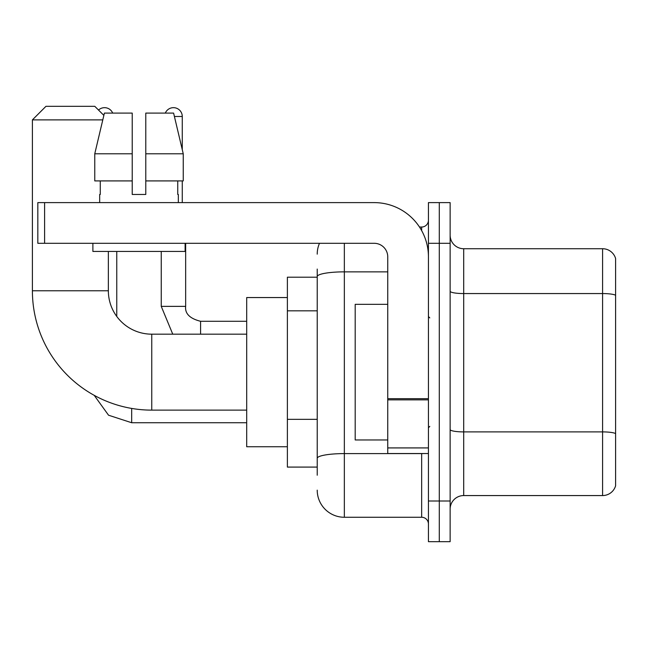<?xml version="1.0" encoding="UTF-8"?>
<svg xmlns="http://www.w3.org/2000/svg" width="648" height="648" viewBox="0 0 648 648"><rect width="100%" height="100%" fill="white"/><g stroke="black" fill="none" stroke-linecap="round" stroke-linejoin="round"><path stroke-width="0.97" d="M317.22 475.227L317.22 276.566L317.22 277.206L287.38 277.206L287.38 467.087L317.22 467.087M428.433 500.993L428.433 541.679L439.287 541.679L439.287 500.993L439.287 541.679L450.133 541.679L450.133 500.993L439.287 500.993L439.287 243.3L439.287 500.993L428.433 500.993L428.433 243.3L439.287 243.3L439.287 202.613L439.287 243.3L450.133 243.3L450.133 500.993M450.133 243.3L450.133 202.613L428.433 202.613L428.433 243.3M344.347 243.3L344.347 517.266L421.654 517.266L421.654 453.527M419.491 227.027L421.654 227.027A6.78 6.78 0 0 0 428.433 220.247M317.22 463.02L317.22 458.306A27.127 4.714 180 0 1 344.347 453.6L421.654 453.6A6.78 1.175 0 0 0 424.011 453.527M387.747 271.86L344.347 271.86A27.127 4.714 180 0 0 317.22 276.566L317.22 269.074M428.433 524.054A6.78 6.78 0 0 0 421.654 517.266M317.22 254.154A27.127 27.127 0 0 1 319.48 243.3M344.347 517.266A27.127 27.127 0 0 1 317.22 490.147M450.133 509.134A13.559 13.559 0 0 1 463.701 495.566L602.583 495.566L602.583 248.727L463.701 248.727A13.559 13.559 0 0 1 450.133 235.167A13.559 13.559 0 0 0 463.701 248.727L463.701 495.566M615.6 258.495A13.559 13.559 0 0 0 602.583 248.727A13.559 13.559 0 0 1 615.6 258.495L615.6 485.806A13.559 13.559 0 0 1 602.583 495.566M615.6 295.439L615.6 433.593A13.559 2.357 180 0 0 602.583 431.9L463.701 431.9A13.559 2.357 -0 0 1 450.133 429.543M145.784 194.473L132.224 194.473L145.784 194.473L132.224 194.473L145.784 194.473L145.784 113.1L173.607 113.1L183.246 153.787L183.246 180.913L145.784 180.913M165.313 113.1A8.813 8.813 0 0 1 182.266 116.486L182.266 149.656L183.246 153.787L145.784 153.787M246.694 410.127L151.754 410.127A119.353 119.353 0 0 1 32.4 290.774L32.4 119.88L45.959 106.321L94.786 106.321L103.858 115.385M151.754 410.127L151.754 334.174A43.4 43.4 0 0 1 108.354 290.774L108.354 251.44M102.789 119.88L32.4 119.88M287.38 297.554L246.694 297.554L246.694 446.739L287.38 446.739M98.528 110.055A8.813 8.813 0 0 1 112.695 113.1M116.762 316.443L116.762 251.44M182.266 180.913L182.266 202.613M428.433 453.527L387.747 453.527L387.747 398.682L428.433 398.682M428.433 256.867A54.254 54.254 0 0 0 374.18 202.613L44.607 202.613L44.607 243.3L374.18 243.3A13.559 13.559 0 0 1 387.747 256.867L387.747 398.682M44.607 243.3L37.827 243.3L37.827 202.613L44.607 202.613M132.224 153.787L132.224 180.913L132.224 153.787L94.762 153.787L104.401 113.1L132.224 113.1L132.224 194.473M99.671 194.473L100.262 194.473L99.671 194.473L99.671 202.613M178.338 194.473L177.746 194.473L178.338 194.473L178.338 202.613M177.746 180.913L177.746 194.473M100.262 194.473L100.262 180.913M92.891 243.3L92.891 251.44L185.117 251.44L185.117 243.3M132.224 180.913L94.762 180.913L94.762 153.787L104.401 113.1M183.246 153.787L173.607 113.1M387.747 304.333L355.193 304.333L355.193 439.96L387.747 439.96M317.22 310.829L287.38 310.829M317.22 419.337L287.38 419.337M421.654 230.599L421.654 227.027M615.6 295.253A13.559 2.357 180 0 0 602.583 293.56L463.701 293.56A13.559 2.357 0 0 1 450.133 291.203M32.4 290.774L108.354 290.774M131.682 408.426L131.682 422.739L108.548 415.214L94.203 395.329L108.548 415.214L131.682 422.739L108.548 415.214L94.203 395.329L108.548 415.214L131.682 422.739L108.548 415.214L94.203 395.329L108.548 415.214L131.682 422.739L246.694 422.739M161.247 251.44L161.247 306.366L172.757 334.174L161.247 306.366L172.757 334.174L161.247 306.366L172.757 334.174L161.247 306.366L185.636 306.366C184.842 313.6 189.815 318.573 200.58 321.286L200.58 334.174M174.417 116.486L182.266 116.486M200.58 321.311L200.58 321.286C189.815 318.573 184.842 313.6 185.66 306.366C184.842 313.6 189.815 318.573 200.58 321.286C189.815 318.573 184.842 313.6 185.66 306.366C184.842 313.6 189.815 318.573 200.58 321.286C189.815 318.573 184.842 313.6 185.66 306.366L185.66 243.3M428.433 399.856L387.747 399.856M387.747 447.922L428.433 447.922M246.694 334.174L151.754 334.174M246.694 321.286L200.58 321.286M429.786 317.901L428.433 316.54M429.786 426.4L428.433 427.753"/></g></svg>
